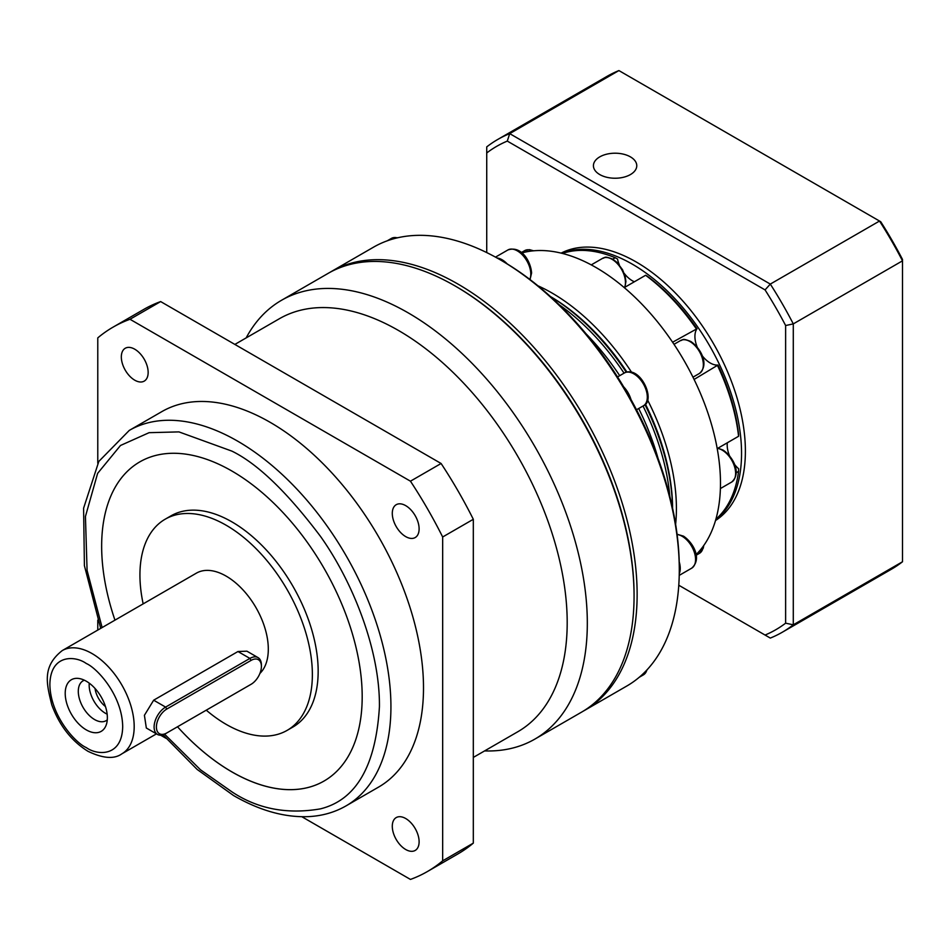 <?xml version="1.0" encoding="UTF-8"?>
<svg xmlns="http://www.w3.org/2000/svg" width="950" height="950" viewBox="0 0 950 950"><rect width="100%" height="100%" fill="white"/><g stroke="black" fill="none" stroke-linecap="round" stroke-linejoin="round"><path stroke-width="1.43" d="M473.314 757.423L517.821 731.738A238.45 137.667 -120 0 0 554.361 540.669A238.45 137.667 -120 0 0 398.596 330.541A238.45 137.667 -120 0 0 279.371 318.737L234.864 344.423M484.595 750.916A253.353 146.276 -120 0 0 534.85 739.112A253.353 146.276 -120 0 0 573.681 536.097A253.353 146.276 -120 0 0 408.168 312.847A253.353 146.276 -120 0 0 281.497 300.295A253.353 146.276 -120 0 0 246.145 337.915M534.85 739.112L581.602 712.12A253.353 146.276 -120 0 0 634.066 596.137A253.353 146.276 -120 0 0 454.931 285.855A253.353 146.276 -120 0 0 454.919 285.855A253.353 146.276 -120 0 0 328.249 273.303L281.497 300.295M405.697 536.607A18.964 10.949 60 0 1 393.312 519.899A18.964 10.949 60 0 1 396.221 504.699A18.964 10.949 60 0 1 405.697 505.637A18.964 10.949 60 0 1 418.095 522.357A18.964 10.949 60 0 1 415.186 537.558A18.964 10.949 60 0 1 405.697 536.607M405.697 849.502A18.964 10.949 60 0 1 393.312 832.782A18.964 10.949 60 0 1 396.221 817.582A18.964 10.949 60 0 1 405.697 818.52A18.964 10.949 60 0 1 418.095 835.24A18.964 10.949 60 0 1 415.186 850.44A18.964 10.949 60 0 1 405.697 849.502M134.734 380.178A18.964 10.949 60 0 1 122.348 363.458A18.964 10.949 60 0 1 125.258 348.258A18.964 10.949 60 0 1 134.734 349.196A18.964 10.949 60 0 1 147.131 365.916A18.964 10.949 60 0 1 144.222 381.116A18.964 10.949 60 0 1 134.734 380.178M634.066 596.137L634.066 594.819A251.726 145.338 -120 0 0 456.071 286.52L454.931 285.855L456.071 286.52M129.259 430.421L161.833 411.623A216.766 125.151 60 0 1 270.216 422.358A216.766 125.151 60 0 1 411.837 613.379A216.766 125.151 60 0 1 378.611 787.075L346.037 805.885A216.766 125.151 60 0 0 379.264 632.178A216.766 125.151 60 0 0 237.654 441.156A216.766 125.151 60 0 0 129.259 430.421L98.824 461.427L83.6 508.191L84.407 565.678L100.724 628.366M139.792 461.89A184.252 106.376 -120 0 0 114.962 620.148A184.252 106.376 60 0 1 139.769 461.902A184.252 106.376 60 0 1 231.895 471.034A184.252 106.376 60 0 1 352.272 633.401A184.252 106.376 60 0 1 324.033 781.043A184.252 106.376 60 0 1 231.895 771.911A184.252 106.376 60 0 1 177.507 726.774A184.252 106.376 -120 0 0 231.942 771.899A184.252 106.376 -120 0 0 324.045 781.031M143.165 603.867A121.933 70.395 60 0 1 165.181 519.199A121.933 70.395 60 0 1 226.148 525.231A121.933 70.395 60 0 1 305.805 632.676A121.933 70.395 60 0 1 287.114 730.384A121.933 70.395 60 0 1 226.148 724.351A121.933 70.395 60 0 1 206.257 710.172M165.181 519.199L170.976 515.85A121.933 70.395 60 0 1 231.942 521.894A121.933 70.395 60 0 1 311.6 629.339A121.933 70.395 60 0 1 292.909 727.047L287.114 730.384M157.474 734.445L146.336 728.021L144.412 715.303L153.662 700.197L237.963 651.522L246.905 651.178L258.044 657.614A16.257 9.381 -60 0 1 261.404 665.059L261.404 666.389A14.63 8.443 -60 0 1 251.061 684.309L165.609 733.637A16.257 9.381 -60 0 1 157.474 734.445A16.257 9.381 -60 0 1 154.981 721.418A16.257 9.381 -60 0 1 165.609 707.097L249.909 658.421A16.257 9.381 -60 0 1 258.044 657.614M62.225 650.596C41.954 666.591 46.55 683.62 51.763 704.805C59.387 725.527 71.452 741.024 87.97 751.296C102.944 758.492 114.237 759.335 121.837 753.849A59.613 34.414 60 0 0 130.981 706.087A59.613 34.414 60 0 0 92.031 653.553A59.613 34.414 60 0 0 62.225 650.596L196.341 573.171A59.613 34.414 60 0 1 226.148 576.116A59.613 34.414 60 0 1 263.839 624.744A59.613 34.414 60 0 1 259.92 673.419M86.284 729.885A29.806 17.207 60 0 1 65.562 697.989A29.806 17.207 60 0 1 78.767 678.466A29.806 17.207 60 0 1 86.284 681.209A29.806 17.207 60 0 1 105.972 725.598A29.806 17.207 60 0 1 86.284 729.885M84.372 680.2A23.037 13.3 -120 0 0 83.066 680.806A23.037 13.3 -120 0 0 79.539 699.259A23.037 13.3 -120 0 0 94.584 719.554A23.037 13.3 -120 0 0 106.091 720.694A23.037 13.3 -120 0 0 107.279 719.863M89.252 683.157A23.037 13.3 -120 0 0 105.45 713.284A23.037 13.3 -120 0 0 107.148 714.163M95.024 688.441A18.014 10.402 -120 0 0 105.462 706.527M97.779 463.256L97.779 337.879A314.319 181.474 60 0 1 113.062 327.144L143.723 309.439A314.319 181.474 60 0 1 160.657 301.577L441.097 463.493A314.319 181.474 60 0 1 473.314 519.294L473.314 843.125A314.319 181.474 60 0 1 458.031 853.86L427.381 871.554A314.319 181.474 60 0 1 410.447 879.427L301.851 816.727M113.062 327.144A314.319 181.474 60 0 1 129.996 319.271L160.657 301.577M97.779 620.148L97.779 630.076M160.645 735.205L165.989 738.293M473.314 843.125L442.664 860.819A314.319 181.474 60 0 1 427.381 871.554M442.664 860.819L442.664 536.987L473.314 519.294M441.097 463.493L410.447 481.187A314.319 181.474 60 0 1 442.664 536.987M410.447 481.187L129.996 319.271M249.933 684.962A16.257 9.381 -60 0 1 249.909 684.962L251.061 684.309M165.609 733.637L166.761 732.972A14.63 8.443 -60 0 1 156.406 726.999A14.63 8.443 -60 0 1 166.761 709.08L251.061 660.404A14.63 8.443 -60 0 1 261.404 666.389M583.122 711.217A253.353 146.276 -120 0 0 584.666 710.351A253.353 146.276 -120 0 0 623.497 507.336A253.353 146.276 -120 0 0 457.983 284.086A253.353 146.276 -120 0 0 331.312 271.534A253.353 146.276 -120 0 0 329.793 272.436M584.666 710.351L626.81 686.019A253.353 146.276 -120 0 0 679.286 570.036A253.353 146.276 -120 0 0 500.139 259.742L500.139 259.742A253.353 146.276 -120 0 0 373.469 247.202L331.312 271.534M679.286 570.036L679.286 567.827A250.646 144.709 -120 0 0 679.214 561.818A250.646 144.709 -120 0 0 630.978 399.499A250.646 144.709 -120 0 0 623.675 386.852A250.646 144.709 -120 0 0 507.217 263.922A250.646 144.709 -120 0 0 502.063 260.858A250.646 144.709 -120 0 0 502.051 260.846L500.151 259.742M679.262 573.634A18.964 10.949 -120 0 0 679.214 561.818M507.217 263.922A18.964 10.949 -120 0 0 502.051 259.742A18.964 10.949 -120 0 0 497.016 257.973M630.978 399.499A18.964 10.949 -120 0 0 623.675 386.852M672.553 508.084A176.13 101.686 -120 0 0 644.967 404.617M626.24 372.174A176.13 101.686 -120 0 0 550.43 296.554M672.576 508.191A173.411 100.118 -120 0 0 645.442 404.13M626.893 372.008A173.411 100.118 -120 0 0 550.347 296.483M675.628 524.329A176.13 101.686 -120 0 0 647.591 400.009M631.536 372.198A176.13 101.686 -120 0 0 551.867 292.933A176.13 101.686 -120 0 0 537.89 285.772M696.006 554.681A176.13 101.686 -120 0 0 707.168 410.827A176.13 101.686 -120 0 0 595.935 267.484A176.13 101.686 -120 0 0 521.799 252.938M612.75 259.16L615.232 257.735A154.446 89.169 -120 0 0 564.704 252.724L563.136 253.626M672.6 342.226L697.003 328.736A151.739 87.602 60 0 0 647.164 276.129L645.62 275.274L624.257 287.613M624.221 273.386A21.672 12.516 -120 0 0 632.344 280.761A21.672 12.516 -120 0 0 634.363 281.77M702.121 355.621A21.672 12.516 -120 0 0 710.244 362.995A21.672 12.516 -120 0 0 717.962 365.049L694.094 379.442M716.086 518.546L717.642 517.631A154.446 89.169 -120 0 0 738.578 471.366L736.096 472.803M615.232 257.735L617.524 259.017A21.672 12.516 -120 0 0 619.352 264.943M696.16 328.617A154.446 89.169 -120 0 0 645.62 275.274M697.003 328.736A21.672 12.516 -120 0 0 697.252 347.178M717.214 448.614L738.578 436.276A154.446 89.169 -120 0 0 717.642 365.845M738.578 436.276L738.613 434.518A151.739 87.602 60 0 0 717.962 365.049M727.32 442.783A21.672 12.516 -120 0 0 729.517 455.762M734.386 464.206A21.672 12.516 -120 0 0 738.613 468.742L738.578 471.366M561.794 253.282A154.446 89.169 60 0 1 632.344 264.171A154.446 89.169 60 0 1 731.417 394.428A154.446 89.169 60 0 1 715.706 519.876M715.516 520.529A154.446 89.169 -120 0 0 736.488 396.103A154.446 89.169 -120 0 0 636.179 261.962A154.446 89.169 -120 0 0 561.129 253.127M599.771 156.869A21.672 12.516 0 0 0 593.418 165.716A21.672 12.516 0 0 0 606.801 177.282A21.672 12.516 0 0 0 630.432 174.562A21.672 12.516 0 0 0 636.773 165.716A21.672 12.516 0 0 0 623.39 154.161A21.672 12.516 0 0 0 599.771 156.869M486.733 252.581L486.733 152.962A279.086 161.132 60 0 1 507.288 141.087L765.059 289.904A279.086 161.132 60 0 1 785.626 325.529L785.626 623.176A279.086 161.132 60 0 1 765.059 635.051L678.787 585.236M507.288 141.087L509.711 133.629A284.513 164.267 -120 0 0 497.753 139.46A284.513 164.267 -120 0 0 486.733 146.894L486.733 152.962M782.266 632.249L891.48 569.192A284.513 164.267 -120 0 0 902.5 561.759L793.286 624.815A284.513 164.267 -120 0 1 782.266 632.249A284.513 164.267 -120 0 1 770.307 638.079L765.059 635.051M785.626 325.529L793.286 323.891L793.286 624.815L785.626 623.176M902.5 561.759L902.5 260.834A284.513 164.267 -120 0 0 879.522 221.041L880.733 221.73A281.806 162.699 -120 0 1 902.5 259.433L902.5 260.834L793.286 323.891A284.513 164.267 -120 0 0 770.307 284.086L765.059 289.904M618.913 70.573L879.522 221.041L770.307 284.086L509.711 133.629L618.913 70.573A284.513 164.267 -120 0 0 606.967 76.404L497.753 139.46M102.125 627.57L87.079 570.404L85.441 516.467L97.624 473.373L120.496 445.479L149.102 432.678L178.933 431.894L231.895 451.119C257.545 463.647 287.054 492.041 320.423 536.299C352.106 580.723 380.012 649.159 379.43 706.646C375.891 765.878 356.226 799.947 320.423 808.866C287.054 814.589 257.545 808.901 231.895 791.825L200.474 769.773L164.576 734.184M86.284 747.579C75.632 743.126 50.374 715.92 49.875 684.523C50.374 653.695 75.632 655.666 86.284 663.504C96.936 667.969 122.194 695.163 122.692 726.56C122.194 757.387 96.936 755.416 86.284 747.579M237.963 651.522L249.909 658.421L251.061 660.404M153.662 700.197L165.609 707.097L166.761 709.08M679.226 575.379L691.648 568.207A18.964 10.949 -120 0 0 694.557 553.007A18.964 10.949 -120 0 0 682.159 536.299A18.964 10.949 -120 0 0 677.101 534.518M529.803 279.395A18.964 10.949 -120 0 0 530.801 274.123A18.964 10.949 -120 0 0 517.382 250.895A18.964 10.949 -120 0 0 507.906 249.957L495.484 257.129M636.5 409.782L643.387 405.804A18.964 10.949 -120 0 0 646.285 390.604A18.964 10.949 -120 0 0 633.899 373.896A18.964 10.949 -120 0 0 624.411 372.958L617.536 376.924M658.089 458.541A177.911 102.719 -120 0 0 638.685 408.524M619.709 375.666A177.911 102.719 -120 0 0 586.102 333.842M559.182 304.76A176.13 101.686 60 0 1 624.055 373.16M643.019 406.018A176.13 101.686 60 0 1 669.821 496.399M720.397 488.561L731.69 482.042A18.964 10.949 -120 0 0 734.599 466.842A18.964 10.949 -120 0 0 722.202 450.122A18.964 10.949 -120 0 0 717.582 448.4M689.938 341.537A18.964 10.949 -120 0 0 680.449 340.599C683.596 340.266 681.174 337.666 690.745 341.454C700.043 347.51 709.923 364.159 699.426 373.457A18.964 10.949 -120 0 0 702.323 358.257A18.964 10.949 -120 0 0 689.938 341.537M624.625 287.399A18.964 10.949 -120 0 0 612.038 259.303A18.964 10.949 -120 0 0 602.549 258.364C605.684 258.032 603.262 255.431 612.845 259.219L617.227 262.604L622.547 269.752L625.195 276.438L625.919 281.509L624.934 287.221M532.784 250.883A18.964 10.949 -120 0 0 524.649 250.646L529.506 249.66L533.603 250.812M639.219 677.291L643.387 674.88A18.964 10.949 -120 0 0 646.831 670.047M696.113 555.275L699.426 553.363A18.964 10.949 -120 0 0 703.285 546.191M397.302 237.856A18.964 10.949 -120 0 0 391.388 238.414L387.232 240.813M162.996 734.801L197.137 769.429L233.581 795.554C259.671 810.587 284.656 817.606 308.56 816.62C322.276 815.919 334.768 812.345 346.037 805.885M121.837 753.849L156.465 733.863M677.065 534.232L683.513 536.156C692.788 542.284 702.62 558.624 691.648 568.207M507.906 249.957C521.728 245.254 530.919 261.951 531.584 273.018L530.041 279.573M717.891 448.222L723.021 450.039C732.307 456.095 742.199 472.732 731.69 482.042M502.063 260.858L500.139 259.742M692.977 377.174L699.426 373.457M647.544 669.263L643.387 674.88M398.335 237.619L391.388 238.414M643.387 405.804C656.355 400.734 640.383 365.014 624.411 372.958M674.013 344.316L680.449 340.599M591.256 264.884L602.549 258.364M521.336 252.558L524.649 250.646M703.76 545.526L703.273 548.15L699.426 553.363"/></g></svg>
